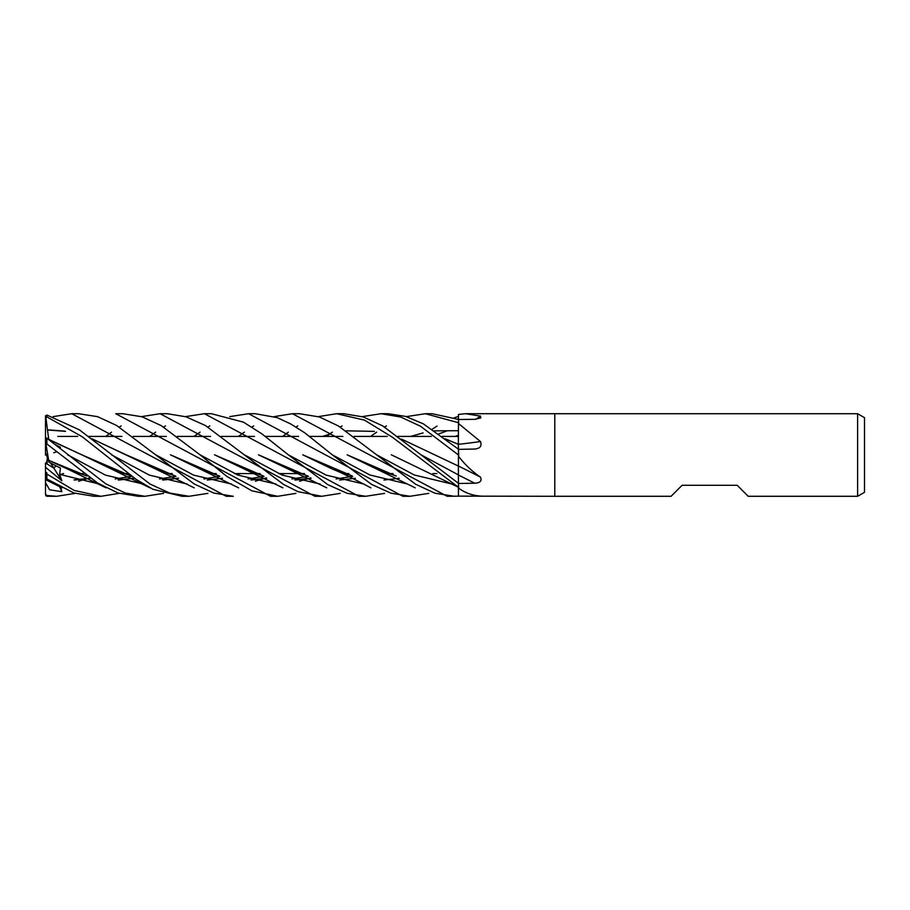 <?xml version="1.0" encoding="UTF-8"?>
<svg xmlns="http://www.w3.org/2000/svg" width="910" height="910" viewBox="0 0 910 910"><rect width="100%" height="100%" fill="white"/><g stroke="black" fill="none" stroke-linecap="round" stroke-linejoin="round"><path stroke-width="1.36" d="M318.375 416.621L336.666 413.709L364.466 420.124L392.176 437.084L458.447 487.271L458.39 465.977M458.447 466.853L458.447 454.34M458.39 449.142L458.39 444.353L445.525 439.007M458.39 444.399L458.447 421.933M458.367 449.13L458.367 444.342M458.367 444.285L458.367 436.413L442.078 436.413L458.412 436.413M436.936 473.587L432.898 473.587L436.936 473.587M393.052 473.587L388.911 473.587L393.052 473.587M348.894 473.587L344.606 473.587L348.894 473.587M304.509 473.587L300.232 473.587L304.509 473.587M299.879 473.587L278.756 473.587L299.879 473.587M260.203 473.587L256.063 473.587L260.203 473.587M255.721 473.587L234.405 473.587L255.721 473.587M216.193 473.587L212.167 473.587L216.193 473.587M172.229 473.587L167.986 473.587L172.229 473.587M127.923 473.587L123.624 473.587L127.923 473.587M83.549 473.587L79.318 473.587L83.549 473.587M57.728 436.413L77.668 436.413L57.728 436.413M88.839 436.413L121.929 436.413L88.839 436.413M133.201 436.413L166.325 436.413L133.201 436.413M177.313 436.413L210.551 436.413L177.313 436.413M221.21 436.413L254.436 436.413L221.21 436.413M265.447 436.413L298.548 436.413L265.447 436.413M309.821 436.413L342.922 436.413L309.821 436.413M354.092 436.413L387.262 436.413L354.092 436.413M398.011 436.413L431.306 436.413L398.011 436.413M47.149 458.048L47.752 460.346L47.149 458.048M45.5 472.608L45.5 467.239L61.846 480.764L53.747 467.99L56.136 465.931L53.736 467.99L47.149 464.089L47.149 459.459M857.618 496.291L748.191 496.291L737.18 485.28L682.113 485.28L671.102 496.291L554.793 496.291L554.793 413.709L857.618 413.709L864.5 417.679L864.5 492.321L857.618 496.291L857.618 413.709M406.361 416.621L425.345 413.709L458.447 422.706L458.447 414.596A683.854 653.744 -119.1 0 0 458.708 414.425L465.431 413.709L554.793 413.709L554.793 496.291L458.447 496.132L458.447 488.033A683.854 631.29 -138.1 0 1 458.708 488.226C465.192 492.924 472.438 495.529 480.457 496.052M465.431 413.709L480.457 416.086L480.81 417.952L474.656 419.339L458.447 419.51L458.708 423.707L480.457 441.543C482.084 446.025 480.15 448.516 474.656 449.039L458.447 449.381L458.708 456.558C465.192 464.828 472.438 471.687 480.457 477.136C482.084 480.935 480.15 482.96 474.656 483.221L458.447 483.483L458.708 488.226M475.737 448.948L474.656 449.039M475.771 419.294A697.629 666.916 -119.1 0 0 480.457 416.086M458.39 444.296L458.447 423.286M274.115 416.621L292.474 413.709L447.151 496.291L458.447 496.155L458.447 487.84M458.447 466.034A697.629 245.325 -164.1 0 1 480.457 477.136M458.447 466L458.447 456.422A683.854 240.49 -164.1 0 1 458.708 456.558M458.447 466.091L401.333 439.018M445.263 438.802L458.447 444.319A697.629 338.088 -162.9 0 0 480.457 441.543M458.424 419.408L458.447 414.767M458.447 496.121L458.412 487.271M45.5 467.751L45.5 463.031L53.747 467.99L50.642 463.11M45.5 467.239L45.5 477.215L47.673 480.673M47.149 460.198L46.16 463.463M45.5 455.034L46.16 454.556L45.5 455.057L45.5 442.92L97.529 482.971L117.959 492.97L138.195 496.291L144.599 496.291M141.573 416.621L160.069 413.709L167.19 413.709L186.015 416.791L205.432 425.539L283.499 484.404L297.945 491.662L321.765 496.291L340.226 493.368M105.844 436.413L108.745 434.184M109.029 433.979L111.509 432.148M119.255 427.04L121.144 425.925M160.069 413.709L314.905 496.291L321.492 496.291L315.087 496.291M115.752 413.709L122.804 413.709L142.051 416.78L161.207 425.618L199.95 454.761L237.976 475.111L276.014 484.075L237.976 475.111L199.95 454.761L226.829 476.396L251.854 490.82L277.652 496.291L270.554 496.291L115.752 413.709M458.447 419.408L432.125 413.709L425.345 413.709L431.806 413.709M75.098 493.368L56.727 496.291L46.876 496.234L45.5 493.937L45.5 482.596L49.584 489.808L61.846 491.65L60.572 487.112M56.727 496.291L46.876 495.518M149.775 436.413L152.789 434.184M153.096 433.968L155.69 432.148M163.629 427.04L165.529 425.925M185.492 416.621L204.443 413.709L211.382 413.709L243.459 422.149L261.909 433.865L288.243 454.761L326.155 475.122L364.068 484.075L326.155 475.122L288.254 454.772L327.736 484.609L346.949 493.254L365.661 496.291L359.2 496.291M204.443 413.709L358.961 496.291M71.753 413.709L78.522 413.709L97.609 416.666L116.56 425.436L155.599 454.772L193.614 475.122L231.629 484.075L193.614 475.122L155.599 454.772L194.149 483.949L213.713 493.027L233.29 496.291L226.203 496.291L71.753 413.709L53.155 416.621M362.282 416.621L381.051 413.709L388.024 413.709M381.051 413.709L400.764 417.042L420.534 426.244L458.447 454.989L458.447 449.187L423.4 423.878L405.576 416.393L388.104 413.709L381.051 413.709M119.255 493.368L100.976 496.291L93.969 496.291L73.858 492.97L46.876 478.978L46.876 474.019C45.159 472.381 45.159 471.949 46.876 472.745M100.976 496.291L74.108 490.422L46.876 474.019M194.023 436.413L197.14 434.172M197.424 433.979L200.075 432.148M207.946 427.04L209.778 425.925M229.73 416.621L248.589 413.709L255.266 413.709L277.254 417.656L290.779 423.98L304.793 432.841L332.252 454.784L369.96 475.009L407.646 484.063M428.769 493.368L409.887 496.291L402.88 496.291L248.589 413.709M409.887 496.291L390.993 493.197L371.496 484.37L332.252 454.784M336.666 413.709L343.787 413.709L363.283 416.951L382.712 425.914L420.909 454.75L458.401 474.895M458.447 483.335L420.909 454.75M207.946 493.368L188.95 496.291L182.614 496.291M188.95 496.291L169.681 493.049L150.048 484.052L79.432 429.861L46.876 415.028L45.5 416.098L45.5 417.724L46.876 416.894L82.139 436.698L136.181 479.399L152.925 489.284L182.102 496.291L188.95 496.291M163.629 493.368L144.895 496.291L125.261 493.027L105.731 483.801L46.876 438.199C45.159 437.323 45.159 437.687 46.876 439.314M238.42 436.413L241.503 434.184M241.764 433.99L244.38 432.148M251.933 427.04L253.697 425.925M292.474 413.709L299.413 413.709L319.421 416.962L338.565 426.062L376.558 454.772L414.3 474.997L452.031 484.063L414.3 474.997L376.558 454.772L415.608 484.222L434.866 493.186L454.272 496.291M263.559 476.032L244.87 469.287L214.51 454.795L262.535 475.611M294.851 479.9L311.027 478.171M410.706 436.413L423.116 432.91M434.377 430.828L458.39 430.714M295.329 480.048L311.174 478.273M295.921 493.379L277.652 496.291M299.526 481.208L307.534 478.887L299.526 481.208M308.319 478.626L310.56 477.852L308.319 478.626M74.063 479.9L90.044 478.171M352.215 476.01L332.878 469.321L302.734 454.807L351.84 475.782M74.518 480.048L90.204 478.273M383.963 480.036L399.285 478.273M46.33 479.604C45.068 478.512 45.25 478.307 46.876 478.99M384.6 493.368L365.661 496.291M78.624 481.208L86.518 478.899L78.624 481.208M87.326 478.626L89.578 477.852L87.326 478.626M48.651 439.325L81.786 454.807L129.755 475.464M48.708 439.587L81.616 454.727M162.549 479.911L178.428 478.159M81.786 454.807L112.032 469.321L131.302 476.01M162.992 480.036L178.576 478.273M391.311 454.784L458.447 487.282M48.708 439.2L45.853 417.224M282.646 436.413L285.615 434.184M285.876 433.99L288.345 432.148M295.921 427.04L297.763 425.925M59.742 448.232L60.424 447.288L54.93 444.387M67.522 454.75L105.435 475.111L143.348 484.075L105.435 475.111L67.533 454.75M255.38 481.208L263.115 478.899L255.38 481.208M263.945 478.626L266.175 477.852L263.945 478.626M458.447 445.775L458.447 449.187M284.091 473.587L281.031 474.599M266.63 478.159L250.921 479.9M218.002 475.486L170.443 454.795L200.598 469.298L219.401 476.032M458.447 443.034L458.447 444.421M251.342 480.036L266.801 478.273M281.179 474.656L284.386 473.587M370.654 436.413L373.726 434.184M374.033 433.968L376.66 432.148M384.6 427.04L386.466 425.925M111.418 454.772L149.365 475.122L187.323 484.075M48.674 430.043L65.509 431.363M92.319 438.995L126.126 454.795L173.821 475.407M236.748 474.599L239.933 473.587M322.538 436.413L330.83 433.82M346.198 430.828L374.42 431.374M48.708 429.895L64.803 431.124M92.081 438.813L156.236 469.321L175.482 476.01M207.309 480.036L222.529 478.273M236.896 474.656L240.229 473.587M45.5 415.722L45.5 426.642M326.553 436.413L329.5 434.184M329.795 433.968L332.343 432.148M340.226 427.04L342.126 425.925M61.846 480.764L59.628 474.36L60.424 468.081L49.049 462.28L48.674 460.346M59.628 474.36L99.349 484.075M48.719 460.369L85.972 475.634M118.175 479.9L134.384 478.171M396.237 476.021L377.195 469.31L347.097 454.795L394.61 475.407M48.651 460.323L68.136 469.298L86.939 476.021M118.653 480.048L134.532 478.262M48.708 460.403L45.853 443.568M244.255 454.761L282.214 475.111L320.183 484.075M438.722 433.945L446.571 431.044M60.162 474.599L63.302 473.587M307.91 476.01L288.845 469.31L258.474 454.818L306.181 475.418M455.091 436.413L458.378 435.367M60.31 474.656L63.598 473.587M339.601 480.048L355.389 478.262M458.435 416.439L454.272 417.792M437.039 426.062L432.125 429.247M45.5 493.937L45.853 495.768L46.876 496.234M45.5 438.984L45.5 417.724M49.049 462.28L45.5 452.384M59.298 447.879L60.424 447.288M57.034 451.804L53.747 452.714M45.5 442.92L45.5 437.767M61.846 491.65L59.582 486.588M45.5 482.596L45.5 473.109M473.063 494.938A697.265 643.677 -138.1 0 1 474.656 496.166M458.447 475.054A697.265 245.2 -164.1 0 1 474.656 483.221M46.876 416.894L46.876 415.028M46.876 443.671L46.876 438.199M244.87 469.287L282.851 487.84M308.376 476.339L291.917 478.944M45.853 479.775L62.017 487.84M332.878 469.321C340.715 472.108 361.93 483.096 370.893 487.862M112.032 469.321L150.013 487.862M175.937 476.339L159.477 478.956M263.991 476.339L248.043 478.956M200.598 469.298L238.625 487.851M219.822 476.339L203.874 478.956M156.236 469.321L194.262 487.862M131.768 476.339L115.172 478.944M68.136 469.298L106.06 487.851M377.195 469.31L415.233 487.851M352.682 476.339L336.086 478.944M288.845 469.31L326.781 487.862"/></g></svg>
